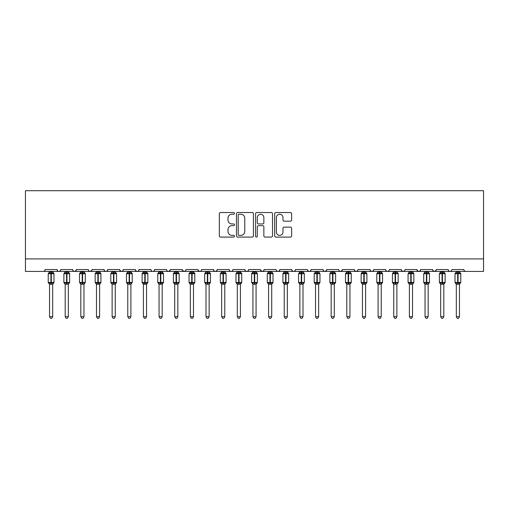 <?xml version="1.0" encoding="UTF-8"?>
<svg xmlns="http://www.w3.org/2000/svg" width="509" height="509" viewBox="0 0 509 509"><rect width="100%" height="100%" fill="white"/><g stroke="black" fill="none" stroke-linecap="round" stroke-linejoin="round"><path stroke-width="0.76" d="M234.477 213.379A0.859 0.859 0 0 0 233.612 212.52L220.562 212.52A1.228 1.228 0 0 0 219.334 213.748L219.334 235.864A1.228 1.228 0 0 0 220.562 237.092L233.612 237.092A0.859 0.859 0 0 0 234.477 236.233A0.859 0.859 0 0 0 233.612 235.368L231.926 235.368A3.932 3.932 0 0 1 227.994 231.442L227.994 229.597A3.932 3.932 0 0 1 231.926 225.665L233.612 225.665A0.859 0.859 0 0 0 234.477 224.806A0.859 0.859 0 0 0 233.612 223.947L231.926 223.947A3.932 3.932 0 0 1 227.994 220.015L227.994 218.17A3.932 3.932 0 0 1 231.926 214.238L233.612 214.238A0.859 0.859 0 0 0 234.477 213.379M290.404 221.18A1.228 1.228 0 0 0 291.632 219.952L291.632 213.748A1.228 1.228 0 0 0 290.404 212.52L275.91 212.52A1.228 1.228 0 0 0 274.682 213.748L274.682 235.864A1.228 1.228 0 0 0 275.91 237.092L290.404 237.092A1.228 1.228 0 0 0 291.632 235.864L291.632 228.369A1.228 1.228 0 0 0 290.404 227.141L284.2 227.141A1.228 1.228 0 0 0 282.972 228.369L282.972 232.085A3.289 3.289 0 0 1 279.683 235.368A3.289 3.289 0 0 1 276.4 232.085L276.4 217.528A3.289 3.289 0 0 1 279.683 214.238A3.289 3.289 0 0 1 282.972 217.528L282.972 219.952A1.228 1.228 0 0 0 284.2 221.18L290.404 221.18M25.45 258.909L483.55 258.909L483.55 190.697L25.45 190.697L25.45 271.431L43.284 271.431C44.283 271.462 44.907 270.839 45.161 269.554L57.053 269.554L57.74 271.004M253.425 213.748A1.228 1.228 0 0 0 252.197 212.52L237.697 212.52A1.228 1.228 0 0 0 236.469 213.748L236.469 235.864A1.228 1.228 0 0 0 237.697 237.092L252.197 237.092A1.228 1.228 0 0 0 253.425 235.864L253.425 213.748M256.803 212.52L271.303 212.52A1.228 1.228 0 0 1 272.531 213.748L272.531 235.864A1.228 1.228 0 0 1 271.303 237.092L265.094 237.092A1.228 1.228 0 0 1 263.866 235.864L263.866 226.893A1.228 1.228 0 0 0 262.638 225.665L258.521 225.665A1.228 1.228 0 0 0 257.293 226.893L257.293 236.233A0.859 0.859 0 0 1 256.434 237.092A0.859 0.859 0 0 1 255.575 236.233L255.575 213.748A1.228 1.228 0 0 1 256.803 212.52M43.284 271.431C44.283 271.462 44.907 270.839 45.161 269.554A1.877 1.877 0 0 1 43.284 271.431L58.929 271.431C57.937 271.462 57.307 270.839 57.053 269.554A1.877 1.877 0 0 0 58.929 271.431A1.877 1.877 0 0 0 60.806 269.554L72.698 269.554A1.877 1.877 0 0 0 74.575 271.431A1.877 1.877 0 0 0 76.452 269.554L88.343 269.554A1.877 1.877 0 0 0 90.22 271.431A1.877 1.877 0 0 0 92.097 269.554L103.989 269.554A1.877 1.877 0 0 0 105.866 271.431A1.877 1.877 0 0 0 107.743 269.554L119.634 269.554A1.877 1.877 0 0 0 121.511 271.431A1.877 1.877 0 0 0 123.388 269.554L135.279 269.554A1.877 1.877 0 0 0 137.156 271.431A1.877 1.877 0 0 0 139.033 269.554L150.925 269.554A1.877 1.877 0 0 0 152.802 271.431A1.877 1.877 0 0 0 154.679 269.554L166.57 269.554A1.877 1.877 0 0 0 168.447 271.431A1.877 1.877 0 0 0 170.324 269.554L182.216 269.554A1.877 1.877 0 0 0 184.093 271.431A1.877 1.877 0 0 0 185.976 269.554L197.861 269.554A1.877 1.877 0 0 0 199.738 271.431A1.877 1.877 0 0 0 201.621 269.554L213.506 269.554A1.877 1.877 0 0 0 215.383 271.431A1.877 1.877 0 0 0 217.267 269.554L229.152 269.554A1.877 1.877 0 0 0 231.029 271.431A1.877 1.877 0 0 0 232.912 269.554L244.797 269.554A1.877 1.877 0 0 0 246.674 271.431A1.877 1.877 0 0 0 248.557 269.554L260.443 269.554A1.877 1.877 0 0 0 262.326 271.431A1.877 1.877 0 0 0 264.203 269.554L276.088 269.554A1.877 1.877 0 0 0 277.971 271.431A1.877 1.877 0 0 0 279.848 269.554L291.733 269.554A1.877 1.877 0 0 0 293.617 271.431A1.877 1.877 0 0 0 295.494 269.554L307.379 269.554A1.877 1.877 0 0 0 309.262 271.431A1.877 1.877 0 0 0 311.139 269.554L323.024 269.554A1.877 1.877 0 0 0 324.907 271.431A1.877 1.877 0 0 0 326.784 269.554L338.676 269.554A1.877 1.877 0 0 0 340.553 271.431A1.877 1.877 0 0 0 342.43 269.554L354.321 269.554A1.877 1.877 0 0 0 356.198 271.431A1.877 1.877 0 0 0 358.075 269.554L369.967 269.554A1.877 1.877 0 0 0 371.844 271.431A1.877 1.877 0 0 0 373.721 269.554L385.612 269.554A1.877 1.877 0 0 0 387.489 271.431A1.877 1.877 0 0 0 389.366 269.554L401.257 269.554A1.877 1.877 0 0 0 403.134 271.431A1.877 1.877 0 0 0 405.011 269.554L416.903 269.554A1.877 1.877 0 0 0 418.78 271.431A1.877 1.877 0 0 0 420.657 269.554L432.548 269.554A1.877 1.877 0 0 0 434.425 271.431A1.877 1.877 0 0 0 436.302 269.554L448.194 269.554A1.877 1.877 0 0 0 450.071 271.431A1.877 1.877 0 0 0 451.947 269.554L463.839 269.554A1.877 1.877 0 0 0 465.716 271.431L464.507 270.985M436.302 269.554L435.615 271.004M432.548 269.554L433.229 271.004M420.657 269.554L419.97 271.004M416.903 269.554L417.584 271.004M401.257 269.554L401.938 271.004M60.126 271.004L60.806 269.554C60.552 270.839 59.928 271.462 58.929 271.431L387.489 271.431C386.49 271.462 385.867 270.839 385.612 269.554L386.293 271.004M373.721 269.554L373.371 270.642M373.052 270.985L371.844 271.431C370.845 271.462 370.221 270.839 369.967 269.554L370.647 271.004M358.075 269.554L357.388 271.004M354.321 269.554L355.002 271.004M342.43 269.554L341.743 271.004M342.226 270.4L340.553 271.431C339.554 271.462 338.93 270.839 338.676 269.554L339.019 270.642M326.784 269.554L326.097 271.004M326.581 270.4L324.907 271.431C323.909 271.462 323.285 270.839 323.024 269.554L323.711 271.004M308.053 270.985L309.262 271.431C310.255 271.462 310.878 270.839 311.139 269.554L310.452 271.004M307.379 269.554L308.066 271.004M295.494 269.554C295.233 270.839 294.609 271.462 293.617 271.431C292.618 271.462 291.994 270.839 291.733 269.554L292.421 271.004M276.762 270.985L277.971 271.431C278.964 271.462 279.587 270.839 279.848 269.554L279.161 271.004M264.203 269.554L263.516 271.004M260.443 269.554L261.13 271.004M244.797 269.554L245.484 271.004M232.912 269.554C232.651 270.839 232.028 271.462 231.029 271.431C230.036 271.462 229.413 270.839 229.152 269.554L229.839 271.004M217.267 269.554L216.579 271.004M216.592 270.985L215.383 271.431C214.391 271.462 213.767 270.839 213.506 269.554L214.194 271.004M197.861 269.554L198.548 271.004M182.216 269.554L182.903 271.004M170.324 269.554L169.643 271.004M150.925 269.554C151.186 270.839 151.809 271.462 152.802 271.431C153.801 271.462 154.424 270.839 154.679 269.554L153.998 271.004M135.948 270.985L137.156 271.431C138.155 271.462 138.779 270.839 139.033 269.554L138.353 271.004M135.279 269.554L135.967 271.004M119.838 270.4L121.511 271.431C122.51 271.462 123.133 270.839 123.388 269.554L122.707 271.004M119.634 269.554L120.321 271.004M104.676 271.004L103.989 269.554C104.243 270.839 104.873 271.462 105.866 271.431C106.865 271.462 107.488 270.839 107.743 269.554L107.062 271.004M92.097 269.554L91.416 271.004M76.452 269.554L75.771 271.004M483.55 258.909L483.55 271.431L450.071 271.431L451.279 270.985M72.698 269.554C72.952 270.839 73.582 271.462 74.575 271.431L76.248 270.4M88.343 269.554C88.598 270.839 89.228 271.462 90.22 271.431L91.894 270.4M166.57 269.554C166.831 270.839 167.455 271.462 168.447 271.431L170.127 270.4M182.419 270.4L184.093 271.431L185.301 270.985M198.065 270.4L199.738 271.431C200.737 271.462 201.36 270.839 201.621 269.554M245.472 270.985L246.674 271.431C247.673 271.462 248.297 270.839 248.557 269.554M260.646 270.4L262.326 271.431L263.528 270.985M354.989 270.985L356.198 271.431L357.407 270.985M404.343 270.985L403.134 271.431L387.489 271.431L388.698 270.985M419.989 270.985L418.78 271.431L403.134 271.431L401.925 270.985M436.098 270.4L434.425 271.431L418.78 271.431L417.106 270.4M448.194 269.554C448.448 270.839 449.072 271.462 450.071 271.431L434.425 271.431L433.216 270.985M239.052 214.238A0.859 0.859 0 0 0 238.193 215.097L238.193 234.509A0.859 0.859 0 0 0 239.052 235.368L240.833 235.368A3.932 3.932 0 0 0 244.765 231.442L244.765 218.17A3.932 3.932 0 0 0 240.833 214.238L239.052 214.238M263.866 217.585A3.289 3.289 0 0 0 260.583 214.302A3.289 3.289 0 0 0 257.293 217.585L257.293 222.719A1.228 1.228 0 0 0 258.521 223.947L262.638 223.947A1.228 1.228 0 0 0 263.866 222.719L263.866 217.585M49.545 316.674L52.675 316.674L51.733 318.303L50.486 318.303L49.545 316.674L49.545 284.149A1.374 1.311 180 0 0 48.819 282.998L49.093 282.597L50.919 283.036L51.294 282.476L51.294 273.148L53.127 273.587L53.579 273.123A0.624 0.624 0 0 1 53.986 273.715L48.228 273.715L48.228 282.476L50.919 282.476L50.919 273.148L49.093 273.587L48.819 273.187A1.374 1.311 -0 0 0 49.545 272.035L52.675 272.099L52.675 271.431M52.675 316.674L52.675 284.092L50.919 284.276L50.919 283.036L51.294 282.476L53.986 282.476A0.624 0.624 0 0 1 53.579 283.061L52.675 284.353M50.919 284.276L49.545 284.156M49.545 271.431L49.545 272.041M51.294 284.276L51.294 283.036L53.127 282.597L53.579 283.061M49.545 272.099L49.093 273.587L49.545 272.099M53.127 273.587L52.675 272.099M52.675 284.092L53.127 282.597M49.545 284.092L49.093 282.597M65.19 316.674L68.321 316.674L67.379 318.303L66.132 318.303L65.19 316.674L65.19 284.149A1.374 1.311 180 0 0 64.465 282.998L64.738 282.597L66.564 283.036L66.94 282.476L66.94 273.148L68.772 273.587L69.224 273.123A0.624 0.624 0 0 1 69.631 273.715L63.873 273.715L63.873 282.476L66.564 282.476L66.564 273.148L64.738 273.587L64.465 273.187A1.374 1.311 -0 0 0 65.19 272.035L68.321 272.099L68.321 271.431M68.321 316.674L68.321 284.092L66.564 284.276L66.564 283.036L66.94 282.476L69.631 282.476A0.624 0.624 0 0 1 69.224 283.061L68.321 284.353M66.564 284.276L65.19 284.156M65.19 271.431L65.19 272.041M66.94 284.276L66.94 283.036L68.772 282.597L69.224 283.061M65.19 272.099L64.738 273.587L65.19 272.099M68.772 273.587L68.321 272.099M68.321 284.092L68.772 282.597M65.19 284.092L64.738 282.597M80.836 316.674L83.966 316.674L83.024 318.303L81.777 318.303L80.836 316.674L80.836 284.149A1.374 1.311 180 0 0 80.11 282.998L80.384 282.597L82.21 283.036L82.585 282.476L82.585 273.148L84.418 273.587L84.869 273.123A0.624 0.624 0 0 1 85.277 273.715L79.519 273.715L79.519 282.476L82.21 282.476L82.21 273.148L80.384 273.587L80.11 273.187A1.374 1.311 -0 0 0 80.836 272.035L83.966 272.099L83.966 271.431M83.966 316.674L83.966 284.092L82.21 284.276L82.21 283.036L82.585 282.476L85.277 282.476A0.624 0.624 0 0 1 84.869 283.061L83.966 284.353M82.21 284.276L80.836 284.156M80.836 271.431L80.836 272.041M82.585 284.276L82.585 283.036L84.418 282.597L84.869 283.061M80.836 272.099L80.384 273.587L80.836 272.099M84.418 273.587L83.966 272.099M83.966 284.092L84.418 282.597M80.836 284.092L80.384 282.597M96.481 316.674L99.611 316.674L98.67 318.303L97.423 318.303L96.481 316.674L96.481 284.149A1.374 1.311 180 0 0 95.756 282.998L96.029 282.597L97.855 283.036L98.231 282.476L98.231 273.148L100.063 273.587L100.515 273.123A0.624 0.624 0 0 1 100.922 273.715L95.164 273.715L95.164 282.476L97.855 282.476L97.855 273.148L96.029 273.587L95.756 273.187A1.374 1.311 -0 0 0 96.481 272.035L99.611 272.099L99.611 271.431M99.611 316.674L99.611 284.092L97.855 284.276L97.855 283.036L98.231 282.476L100.922 282.476A0.624 0.624 0 0 1 100.515 283.061L99.611 284.353M97.855 284.276L96.481 284.156M96.481 271.431L96.481 272.041M98.231 284.276L98.231 283.036L100.063 282.597L100.515 283.061M96.481 272.099L96.029 273.587L96.481 272.099M100.063 273.587L99.611 272.099M99.611 284.092L100.063 282.597M96.481 284.092L96.029 282.597M112.126 316.674L115.257 316.674L114.315 318.303L113.068 318.303L112.126 316.674L112.126 284.149A1.374 1.311 180 0 0 111.401 282.998L111.675 282.597L113.501 283.036L113.876 282.476L113.876 273.148L115.708 273.587L116.16 273.123A0.624 0.624 0 0 1 116.567 273.715L110.809 273.715L110.809 282.476L113.501 282.476L113.501 273.148L111.675 273.587L111.401 273.187A1.374 1.311 -0 0 0 112.126 272.035L115.257 272.099L115.257 271.431M115.257 316.674L115.257 284.092L113.501 284.276L113.501 283.036L113.876 282.476L116.567 282.476A0.624 0.624 0 0 1 116.16 283.061L115.257 284.353M113.501 284.276L112.126 284.156M112.126 271.431L112.126 272.041M113.876 284.276L113.876 283.036L115.708 282.597L116.16 283.061M112.126 272.099L111.675 273.587L112.126 272.099M115.708 273.587L115.257 272.099M115.257 284.092L115.708 282.597M112.126 284.092L111.675 282.597M127.772 316.674L130.902 316.674L129.96 318.303L128.713 318.303L127.772 316.674L127.772 284.149A1.374 1.311 180 0 0 127.046 282.998L127.32 282.597L129.146 283.036L129.521 282.476L129.521 273.148L131.354 273.587L131.806 273.123A0.624 0.624 0 0 1 132.213 273.715L126.455 273.715L126.455 282.476L129.146 282.476L129.146 273.148L127.32 273.587L127.046 273.187A1.374 1.311 -0 0 0 127.772 272.035L130.902 272.099L130.902 271.431M130.902 316.674L130.902 284.092L129.146 284.276L129.146 283.036L129.521 282.476L132.213 282.476A0.624 0.624 0 0 1 131.806 283.061L130.902 284.353M129.146 284.276L127.772 284.156M127.772 271.431L127.772 272.041M129.521 284.276L129.521 283.036L131.354 282.597L131.806 283.061M127.772 272.099L127.32 273.587L127.772 272.099M131.354 273.587L130.902 272.099M130.902 284.092L131.354 282.597M127.772 284.092L127.32 282.597M143.417 316.674L146.547 316.674L145.606 318.303L144.359 318.303L143.417 316.674L143.417 284.149A1.374 1.311 180 0 0 142.692 282.998L142.965 282.597L144.791 283.036L145.167 282.476L145.167 273.148L146.999 273.587L147.451 273.123A0.624 0.624 0 0 1 147.858 273.715L142.1 273.715L142.1 282.476L144.791 282.476L144.791 273.148L142.965 273.587L142.692 273.187A1.374 1.311 -0 0 0 143.417 272.035L146.547 272.099L146.547 271.431M146.547 316.674L146.547 284.092L144.791 284.276L144.791 283.036L145.167 282.476L147.858 282.476A0.624 0.624 0 0 1 147.451 283.061L146.547 284.353M144.791 284.276L143.417 284.156M143.417 271.431L143.417 272.041M145.167 284.276L145.167 283.036L146.999 282.597L147.451 283.061M143.417 272.099L142.965 273.587L143.417 272.099M146.999 273.587L146.547 272.099M146.547 284.092L146.999 282.597M143.417 284.092L142.965 282.597M159.062 316.674L162.193 316.674L161.251 318.303L160.004 318.303L159.062 316.674L159.062 284.149A1.374 1.311 180 0 0 158.337 282.998L158.611 282.597L160.437 283.036L160.812 282.476L160.812 273.148L162.645 273.587L163.096 273.123A0.624 0.624 0 0 1 163.504 273.715L157.745 273.715L157.745 282.476L160.437 282.476L160.437 273.148L158.611 273.587L158.337 273.187A1.374 1.311 -0 0 0 159.062 272.035L162.193 272.099L162.193 271.431M162.193 316.674L162.193 284.092L160.437 284.276L160.437 283.036L160.812 282.476L163.504 282.476A0.624 0.624 0 0 1 163.096 283.061L162.193 284.353M160.437 284.276L159.062 284.156M159.062 271.431L159.062 272.041M160.812 284.276L160.812 283.036L162.645 282.597L163.096 283.061M159.062 272.099L158.611 273.587L159.062 272.099M162.645 273.587L162.193 272.099M162.193 284.092L162.645 282.597M159.062 284.092L158.611 282.597M174.708 316.674L177.838 316.674L176.897 318.303L175.65 318.303L174.708 316.674L174.708 284.149A1.374 1.311 180 0 0 173.983 282.998L174.256 282.597L176.082 283.036L176.458 282.476L176.458 273.148L178.29 273.587L178.742 273.123A0.624 0.624 0 0 1 179.149 273.715L173.391 273.715L173.391 282.476L176.082 282.476L176.082 273.148L174.256 273.587L173.983 273.187A1.374 1.311 -0 0 0 174.708 272.035L177.838 272.099L177.838 271.431M177.838 316.674L177.838 284.092L176.082 284.276L176.082 283.036L176.458 282.476L179.149 282.476A0.624 0.624 0 0 1 178.742 283.061L177.838 284.353M176.082 284.276L174.708 284.156M174.708 271.431L174.708 272.041M176.458 284.276L176.458 283.036L178.29 282.597L178.742 283.061M174.708 272.099L174.256 273.587L174.708 272.099M178.29 273.587L177.838 272.099M177.838 284.092L178.29 282.597M174.708 284.092L174.256 282.597M190.353 316.674L193.484 316.674L192.542 318.303L191.295 318.303L190.353 316.674L190.353 284.149A1.374 1.311 180 0 0 189.628 282.998L189.902 282.597L191.728 283.036L192.103 282.476L192.103 273.148L193.935 273.587L194.387 273.123A0.624 0.624 0 0 1 194.794 273.715L189.036 273.715L189.036 282.476L191.728 282.476L191.728 273.148L189.902 273.587L189.628 273.187A1.374 1.311 -0 0 0 190.353 272.035L193.484 272.099L193.484 271.431M193.484 316.674L193.484 284.092L191.728 284.276L191.728 283.036L192.103 282.476L194.794 282.476A0.624 0.624 0 0 1 194.387 283.061L193.484 284.353M191.728 284.276L190.353 284.156M190.353 271.431L190.353 272.041M192.103 284.276L192.103 283.036L193.935 282.597L194.387 283.061M190.353 272.099L189.902 273.587L190.353 272.099M193.935 273.587L193.484 272.099M193.484 284.092L193.935 282.597M190.353 284.092L189.902 282.597M205.999 316.674L209.129 316.674L208.187 318.303L206.94 318.303L205.999 316.674L205.999 284.149A1.374 1.311 180 0 0 205.273 282.998L205.547 282.597L207.373 283.036L207.748 282.476L207.748 273.148L209.581 273.587L210.032 273.123A0.624 0.624 0 0 1 210.44 273.715L204.682 273.715L204.682 282.476L207.373 282.476L207.373 273.148L205.547 273.587L205.273 273.187A1.374 1.311 -0 0 0 205.999 272.035L209.129 272.099L209.129 271.431M209.129 316.674L209.129 284.092L207.373 284.276L207.373 283.036L207.748 282.476L210.44 282.476A0.624 0.624 0 0 1 210.032 283.061L209.129 284.353M207.373 284.276L205.999 284.156M205.999 271.431L205.999 272.041M207.748 284.276L207.748 283.036L209.581 282.597L210.032 283.061M205.999 272.099L205.547 273.587L205.999 272.099M209.581 273.587L209.129 272.099M209.129 284.092L209.581 282.597M205.999 284.092L205.547 282.597M221.644 316.674L224.774 316.674L223.833 318.303L222.586 318.303L221.644 316.674L221.644 284.149A1.374 1.311 180 0 0 220.919 282.998L221.192 282.597L223.018 283.036L223.394 282.476L223.394 273.148L225.226 273.587L225.678 273.123A0.624 0.624 0 0 1 226.085 273.715L220.333 273.715L220.333 282.476L223.018 282.476L223.018 273.148L221.192 273.587L220.919 273.187A1.374 1.311 -0 0 0 221.644 272.035L224.774 272.099L224.774 271.431M224.774 316.674L224.774 284.092L223.018 284.276L223.018 283.036L223.394 282.476L226.085 282.476A0.624 0.624 0 0 1 225.678 283.061L224.774 284.353M223.018 284.276L221.644 284.156M221.644 271.431L221.644 272.041M223.394 284.276L223.394 283.036L225.226 282.597L225.678 283.061M221.644 272.099L221.192 273.587L221.644 272.099M225.226 273.587L224.774 272.099M224.774 284.092L225.226 282.597M221.644 284.092L221.192 282.597M237.289 316.674L240.42 316.674L239.478 318.303L238.231 318.303L237.289 316.674L237.289 284.149A1.374 1.311 180 0 0 236.564 282.998L236.838 282.597L238.664 283.036L239.039 282.476L239.039 273.148L240.872 273.587L241.323 273.123A0.624 0.624 0 0 1 241.73 273.715L235.979 273.715L235.979 282.476L238.664 282.476L238.664 273.148L236.838 273.587L236.564 273.187A1.374 1.311 -0 0 0 237.289 272.035L240.42 272.099L240.42 271.431M240.42 316.674L240.42 284.092L238.664 284.276L238.664 283.036L239.039 282.476L241.73 282.476A0.624 0.624 0 0 1 241.323 283.061L240.42 284.353M238.664 284.276L237.289 284.156M237.289 271.431L237.289 272.041M239.039 284.276L239.039 283.036L240.872 282.597L241.323 283.061M237.289 272.099L236.838 273.587L237.289 272.099M240.872 273.587L240.42 272.099M240.42 284.092L240.872 282.597M237.289 284.092L236.838 282.597M252.935 316.674L256.065 316.674L255.124 318.303L253.876 318.303L252.935 316.674L252.935 284.149A1.374 1.311 180 0 0 252.209 282.998L252.483 282.597L254.309 283.036L254.691 282.476L254.691 273.148L256.517 273.587L256.969 273.123A0.624 0.624 0 0 1 257.376 273.715L251.624 273.715L251.624 282.476L254.309 282.476L254.309 273.148L252.483 273.587L252.209 273.187A1.374 1.311 -0 0 0 252.935 272.035L256.065 272.099L256.065 271.431M256.065 316.674L256.065 284.092L254.309 284.276L254.309 283.036L254.691 282.476L257.376 282.476A0.624 0.624 0 0 1 256.969 283.061L256.065 284.353M254.309 284.276L252.935 284.156M252.935 271.431L252.935 272.041M254.691 284.276L254.691 283.036L256.517 282.597L256.969 283.061M252.935 272.099L252.483 273.587L252.935 272.099M256.517 273.587L256.065 272.099M256.065 284.092L256.517 282.597M252.935 284.092L252.483 282.597M268.58 316.674L271.711 316.674L270.769 318.303L269.522 318.303L268.58 316.674L268.58 284.149A1.374 1.311 180 0 0 267.855 282.998L268.128 282.597L269.961 283.036L270.336 282.476L270.336 273.148L272.162 273.587L272.614 273.123A0.624 0.624 0 0 1 273.021 273.715L267.27 273.715L267.27 282.476L269.961 282.476L269.961 273.148L268.128 273.587L267.855 273.187A1.374 1.311 -0 0 0 268.58 272.035L271.711 272.099L271.711 271.431M271.711 316.674L271.711 284.092L269.961 284.276L269.961 283.036L270.336 282.476L273.021 282.476A0.624 0.624 0 0 1 272.614 283.061L271.711 284.353M269.961 284.276L268.58 284.156M268.58 271.431L268.58 272.041M270.336 284.276L270.336 283.036L272.162 282.597L272.614 283.061M268.58 272.099L268.128 273.587L268.58 272.099M272.162 273.587L271.711 272.099M271.711 284.092L272.162 282.597M268.58 284.092L268.128 282.597M284.226 316.674L287.356 316.674L286.414 318.303L285.167 318.303L284.226 316.674L284.226 284.149A1.374 1.311 180 0 0 283.5 282.998L283.774 282.597L285.606 283.036L285.982 282.476L285.982 273.148L287.808 273.587L288.259 273.123A0.624 0.624 0 0 1 288.667 273.715L282.915 273.715L282.915 282.476L285.606 282.476L285.606 273.148L283.774 273.587L283.5 273.187A1.374 1.311 -0 0 0 284.226 272.035L287.356 272.099L287.356 271.431M287.356 316.674L287.356 284.092L285.606 284.276L285.606 283.036L285.982 282.476L288.667 282.476A0.624 0.624 0 0 1 288.259 283.061L287.356 284.353M285.606 284.276L284.226 284.156M284.226 271.431L284.226 272.041M285.982 284.276L285.982 283.036L287.808 282.597L288.259 283.061M284.226 272.099L283.774 273.587L284.226 272.099M287.808 273.587L287.356 272.099M287.356 284.092L287.808 282.597M284.226 284.092L283.774 282.597M299.871 316.674L303.001 316.674L302.06 318.303L300.813 318.303L299.871 316.674L299.871 284.149A1.374 1.311 180 0 0 299.152 282.998L299.419 282.597L301.252 283.036L301.627 282.476L301.627 273.148L303.453 273.587L303.905 273.123A0.624 0.624 0 0 1 304.318 273.715L298.56 273.715L298.56 282.476L301.252 282.476L301.252 273.148L299.419 273.587L299.152 273.187A1.374 1.311 -0 0 0 299.871 272.035L303.001 272.099L303.001 271.431M303.001 316.674L303.001 284.092L301.252 284.276L301.252 283.036L301.627 282.476L304.318 282.476A0.624 0.624 0 0 1 303.905 283.061L303.001 284.353M301.252 284.276L299.871 284.156M299.871 271.431L299.871 272.041M301.627 284.276L301.627 283.036L303.453 282.597L303.905 283.061M299.871 272.099L299.419 273.587L299.871 272.099M303.453 273.587L303.001 272.099M303.001 284.092L303.453 282.597M299.871 284.092L299.419 282.597M315.516 316.674L318.647 316.674L317.705 318.303L316.458 318.303L315.516 316.674L315.516 284.149A1.374 1.311 180 0 0 314.797 282.998L315.065 282.597L316.897 283.036L317.272 282.476L317.272 273.148L319.098 273.587L319.55 273.123A0.624 0.624 0 0 1 319.964 273.715L314.206 273.715L314.206 282.476L316.897 282.476L316.897 273.148L315.065 273.587L314.797 273.187A1.374 1.311 -0 0 0 315.516 272.035L318.647 272.099L318.647 271.431M318.647 316.674L318.647 284.092L316.897 284.276L316.897 283.036L317.272 282.476L319.964 282.476A0.624 0.624 0 0 1 319.55 283.061L318.647 284.353M316.897 284.276L315.516 284.156M315.516 271.431L315.516 272.041M317.272 284.276L317.272 283.036L319.098 282.597L319.55 283.061M315.516 272.099L315.065 273.587L315.516 272.099M319.098 273.587L318.647 272.099M318.647 284.092L319.098 282.597M315.516 284.092L315.065 282.597M331.162 316.674L334.292 316.674L333.35 318.303L332.103 318.303L331.162 316.674L331.162 284.149A1.374 1.311 180 0 0 330.443 282.998L330.71 282.597L332.542 283.036L332.918 282.476L332.918 273.148L334.744 273.587L335.196 273.123A0.624 0.624 0 0 1 335.609 273.715L329.851 273.715L329.851 282.476L332.542 282.476L332.542 273.148L330.71 273.587L330.443 273.187A1.374 1.311 -0 0 0 331.162 272.035L334.292 272.099L334.292 271.431M334.292 316.674L334.292 284.092L332.542 284.276L332.542 283.036L332.918 282.476L335.609 282.476A0.624 0.624 0 0 1 335.196 283.061L334.292 284.353M332.542 284.276L331.162 284.156M331.162 271.431L331.162 272.041M332.918 284.276L332.918 283.036L334.744 282.597L335.196 283.061M331.162 272.099L330.71 273.587L331.162 272.099M334.744 273.587L334.292 272.099M334.292 284.092L334.744 282.597M331.162 284.092L330.71 282.597M346.807 316.674L349.938 316.674L348.996 318.303L347.749 318.303L346.807 316.674L346.807 284.149A1.374 1.311 180 0 0 346.088 282.998L346.355 282.597L348.188 283.036L348.563 282.476L348.563 273.148L350.389 273.587L350.841 273.123A0.624 0.624 0 0 1 351.255 273.715L345.496 273.715L345.496 282.476L348.188 282.476L348.188 273.148L346.355 273.587L346.088 273.187A1.374 1.311 -0 0 0 346.807 272.035L349.938 272.099L349.938 271.431M349.938 316.674L349.938 284.092L348.188 284.276L348.188 283.036L348.563 282.476L351.255 282.476A0.624 0.624 0 0 1 350.841 283.061L349.938 284.353M348.188 284.276L346.807 284.156M346.807 271.431L346.807 272.041M348.563 284.276L348.563 283.036L350.389 282.597L350.841 283.061M346.807 272.099L346.355 273.587L346.807 272.099M350.389 273.587L349.938 272.099M349.938 284.092L350.389 282.597M346.807 284.092L346.355 282.597M362.453 316.674L365.583 316.674L364.641 318.303L363.394 318.303L362.453 316.674L362.453 284.149A1.374 1.311 180 0 0 361.734 282.998L362.001 282.597L363.833 283.036L364.209 282.476L364.209 273.148L366.035 273.587L366.486 273.123A0.624 0.624 0 0 1 366.9 273.715L361.142 273.715L361.142 282.476L363.833 282.476L363.833 273.148L362.001 273.587L361.734 273.187A1.374 1.311 -0 0 0 362.453 272.035L365.583 272.099L365.583 271.431M365.583 316.674L365.583 284.092L363.833 284.276L363.833 283.036L364.209 282.476L366.9 282.476A0.624 0.624 0 0 1 366.486 283.061L365.583 284.353M363.833 284.276L362.453 284.156M362.453 271.431L362.453 272.041M364.209 284.276L364.209 283.036L366.035 282.597L366.486 283.061M362.453 272.099L362.001 273.587L362.453 272.099M366.035 273.587L365.583 272.099M365.583 284.092L366.035 282.597M362.453 284.092L362.001 282.597M378.098 316.674L381.228 316.674L380.287 318.303L379.04 318.303L378.098 316.674L378.098 284.149A1.374 1.311 180 0 0 377.379 282.998L377.646 282.597L379.479 283.036L379.854 282.476L379.854 273.148L381.68 273.587L382.132 273.123A0.624 0.624 0 0 1 382.545 273.715L376.787 273.715L376.787 282.476L379.479 282.476L379.479 273.148L377.646 273.587L377.379 273.187A1.374 1.311 -0 0 0 378.098 272.035L381.228 272.099L381.228 271.431M381.228 316.674L381.228 284.092L379.479 284.276L379.479 283.036L379.854 282.476L382.545 282.476A0.624 0.624 0 0 1 382.132 283.061L381.228 284.353M379.479 284.276L378.098 284.156M378.098 271.431L378.098 272.041M379.854 284.276L379.854 283.036L381.68 282.597L382.132 283.061M378.098 272.099L377.646 273.587L378.098 272.099M381.68 273.587L381.228 272.099M381.228 284.092L381.68 282.597M378.098 284.092L377.646 282.597M393.743 316.674L396.874 316.674L395.932 318.303L394.685 318.303L393.743 316.674L393.743 284.149A1.374 1.311 180 0 0 393.024 282.998L393.292 282.597L395.124 283.036L395.499 282.476L395.499 273.148L397.325 273.587L397.777 273.123A0.624 0.624 0 0 1 398.191 273.715L392.433 273.715L392.433 282.476L395.124 282.476L395.124 273.148L393.292 273.587L393.024 273.187A1.374 1.311 -0 0 0 393.743 272.035L396.874 272.099L396.874 271.431M396.874 316.674L396.874 284.092L395.124 284.276L395.124 283.036L395.499 282.476L398.191 282.476A0.624 0.624 0 0 1 397.777 283.061L396.874 284.353M395.124 284.276L393.743 284.156M393.743 271.431L393.743 272.041M395.499 284.276L395.499 283.036L397.325 282.597L397.777 283.061M393.743 272.099L393.292 273.587L393.743 272.099M397.325 273.587L396.874 272.099M396.874 284.092L397.325 282.597M393.743 284.092L393.292 282.597M409.389 316.674L412.519 316.674L411.577 318.303L410.33 318.303L409.389 316.674L409.389 284.149A1.374 1.311 180 0 0 408.67 282.998L408.937 282.597L410.769 283.036L411.145 282.476L411.145 273.148L412.971 273.587L413.423 273.123A0.624 0.624 0 0 1 413.836 273.715L408.078 273.715L408.078 282.476L410.769 282.476L410.769 273.148L408.937 273.587L408.67 273.187A1.374 1.311 -0 0 0 409.389 272.035L412.519 272.099L412.519 271.431M412.519 316.674L412.519 284.092L410.769 284.276L410.769 283.036L411.145 282.476L413.836 282.476A0.624 0.624 0 0 1 413.423 283.061L412.519 284.353M410.769 284.276L409.389 284.156M409.389 271.431L409.389 272.041M411.145 284.276L411.145 283.036L412.971 282.597L413.423 283.061M409.389 272.099L408.937 273.587L409.389 272.099M412.971 273.587L412.519 272.099M412.519 284.092L412.971 282.597M409.389 284.092L408.937 282.597M425.034 316.674L428.164 316.674L427.223 318.303L425.976 318.303L425.034 316.674L425.034 284.149A1.374 1.311 180 0 0 424.315 282.998L424.582 282.597L426.415 283.036L426.79 282.476L426.79 273.148L428.616 273.587L429.068 273.123A0.624 0.624 0 0 1 429.481 273.715L423.723 273.715L423.723 282.476L426.415 282.476L426.415 273.148L424.582 273.587L424.315 273.187A1.374 1.311 -0 0 0 425.034 272.035L428.164 272.099L428.164 271.431M428.164 316.674L428.164 284.092L426.415 284.276L426.415 283.036L426.79 282.476L429.481 282.476A0.624 0.624 0 0 1 429.068 283.061L428.164 284.353M426.415 284.276L425.034 284.156M425.034 271.431L425.034 272.041M426.79 284.276L426.79 283.036L428.616 282.597L429.068 283.061M425.034 272.099L424.582 273.587L425.034 272.099M428.616 273.587L428.164 272.099M428.164 284.092L428.616 282.597M425.034 284.092L424.582 282.597M440.679 316.674L443.81 316.674L442.868 318.303L441.621 318.303L440.679 316.674L440.679 284.149A1.374 1.311 180 0 0 439.961 282.998L440.228 282.597L442.06 283.036L442.436 282.476L442.436 273.148L444.262 273.587L444.713 273.123A0.624 0.624 0 0 1 445.127 273.715L439.369 273.715L439.369 282.476L442.06 282.476L442.06 273.148L440.228 273.587L439.961 273.187A1.374 1.311 -0 0 0 440.679 272.035L443.81 272.099L443.81 271.431M443.81 316.674L443.81 284.092L442.06 284.276L442.06 283.036L442.436 282.476L445.127 282.476A0.624 0.624 0 0 1 444.713 283.061L443.81 284.353M442.06 284.276L440.679 284.156M440.679 271.431L440.679 272.041M442.436 284.276L442.436 283.036L444.262 282.597L444.713 283.061M440.679 272.099L440.228 273.587L440.679 272.099M444.262 273.587L443.81 272.099M443.81 284.092L444.262 282.597M440.679 284.092L440.228 282.597M456.325 316.674L459.455 316.674L458.514 318.303L457.267 318.303L456.325 316.674L456.325 284.149A1.374 1.311 180 0 0 455.606 282.998L455.873 282.597L457.706 283.036L458.081 282.476L458.081 273.148L459.907 273.587L460.359 273.123A0.624 0.624 0 0 1 460.772 273.715L455.014 273.715L455.014 282.476L457.706 282.476L457.706 273.148L455.873 273.587L455.606 273.187A1.374 1.311 -0 0 0 456.325 272.035L459.455 272.099L459.455 271.431M459.455 316.674L459.455 284.092L457.706 284.276L457.706 283.036L458.081 282.476L460.772 282.476A0.624 0.624 0 0 1 460.359 283.061L459.455 284.353M457.706 284.276L456.325 284.156M456.325 271.431L456.325 272.041M458.081 284.276L458.081 283.036L459.907 282.597L460.359 283.061M456.325 272.099L455.873 273.587L456.325 272.099M459.907 273.587L459.455 272.099M459.455 284.092L459.907 282.597M456.325 284.092L455.873 282.597M51.294 271.914L51.294 273.148L50.919 273.148L50.919 271.914M53.394 273.187A1.374 1.311 -0 0 1 52.675 272.035M52.675 284.156A1.374 1.311 180 0 1 53.394 282.998M66.94 271.914L66.94 273.148L66.564 273.148L66.564 271.914M69.039 273.187A1.374 1.311 -0 0 1 68.321 272.035M68.321 284.156A1.374 1.311 180 0 1 69.039 282.998M82.585 271.914L82.585 273.148L82.21 273.148L82.21 271.914M84.685 273.187A1.374 1.311 -0 0 1 83.966 272.035M83.966 284.156A1.374 1.311 180 0 1 84.685 282.998M98.231 271.914L98.231 273.148L97.855 273.148L97.855 271.914M100.33 273.187A1.374 1.311 -0 0 1 99.611 272.035M99.611 284.156A1.374 1.311 180 0 1 100.33 282.998M113.876 271.914L113.876 273.148L113.501 273.148L113.501 271.914M115.976 273.187A1.374 1.311 -0 0 1 115.257 272.035M115.257 284.156A1.374 1.311 180 0 1 115.976 282.998M129.521 271.914L129.521 273.148L129.146 273.148L129.146 271.914M131.621 273.187A1.374 1.311 -0 0 1 130.902 272.035M130.902 284.156A1.374 1.311 180 0 1 131.621 282.998M145.167 271.914L145.167 273.148L144.791 273.148L144.791 271.914M147.266 273.187A1.374 1.311 -0 0 1 146.547 272.035M146.547 284.156A1.374 1.311 180 0 1 147.266 282.998M160.812 271.914L160.812 273.148L160.437 273.148L160.437 271.914M162.912 273.187A1.374 1.311 -0 0 1 162.193 272.035M162.193 284.156A1.374 1.311 180 0 1 162.912 282.998M176.458 271.914L176.458 273.148L176.082 273.148L176.082 271.914M178.557 273.187A1.374 1.311 -0 0 1 177.838 272.035M177.838 284.156A1.374 1.311 180 0 1 178.557 282.998M192.103 271.914L192.103 273.148L191.728 273.148L191.728 271.914M194.203 273.187A1.374 1.311 -0 0 1 193.484 272.035M193.484 284.156A1.374 1.311 180 0 1 194.203 282.998M207.748 271.914L207.748 273.148L207.373 273.148L207.373 271.914M209.848 273.187A1.374 1.311 -0 0 1 209.129 272.035M209.129 284.156A1.374 1.311 180 0 1 209.848 282.998M223.394 271.914L223.394 273.148L223.018 273.148L223.018 271.914M225.5 273.187A1.374 1.311 -0 0 1 224.774 272.035M224.774 284.156A1.374 1.311 180 0 1 225.5 282.998M239.039 271.914L239.039 273.148L238.664 273.148L238.664 271.914M241.145 273.187A1.374 1.311 -0 0 1 240.42 272.035M240.42 284.156A1.374 1.311 180 0 1 241.145 282.998M254.691 271.914L254.691 273.148L254.309 273.148L254.309 271.914M256.791 273.187A1.374 1.311 -0 0 1 256.065 272.035M256.065 284.156A1.374 1.311 180 0 1 256.791 282.998M270.336 271.914L270.336 273.148L269.961 273.148L269.961 271.914M272.436 273.187A1.374 1.311 -0 0 1 271.711 272.035M271.711 284.156A1.374 1.311 180 0 1 272.436 282.998M285.982 271.914L285.982 273.148L285.606 273.148L285.606 271.914M288.081 273.187A1.374 1.311 -0 0 1 287.356 272.035M287.356 284.156A1.374 1.311 180 0 1 288.081 282.998M301.627 271.914L301.627 273.148L301.252 273.148L301.252 271.914M303.727 273.187A1.374 1.311 -0 0 1 303.001 272.035M303.001 284.156A1.374 1.311 180 0 1 303.727 282.998M317.272 271.914L317.272 273.148L316.897 273.148L316.897 271.914M319.372 273.187A1.374 1.311 -0 0 1 318.647 272.035M318.647 284.156A1.374 1.311 180 0 1 319.372 282.998M332.918 271.914L332.918 273.148L332.542 273.148L332.542 271.914M335.017 273.187A1.374 1.311 -0 0 1 334.292 272.035M334.292 284.156A1.374 1.311 180 0 1 335.017 282.998M348.563 271.914L348.563 273.148L348.188 273.148L348.188 271.914M350.663 273.187A1.374 1.311 -0 0 1 349.938 272.035M349.938 284.156A1.374 1.311 180 0 1 350.663 282.998M364.209 271.914L364.209 273.148L363.833 273.148L363.833 271.914M366.308 273.187A1.374 1.311 -0 0 1 365.583 272.035M365.583 284.156A1.374 1.311 180 0 1 366.308 282.998M379.854 271.914L379.854 273.148L379.479 273.148L379.479 271.914M381.954 273.187A1.374 1.311 -0 0 1 381.228 272.035M381.228 284.156A1.374 1.311 180 0 1 381.954 282.998M395.499 271.914L395.499 273.148L395.124 273.148L395.124 271.914M397.599 273.187A1.374 1.311 -0 0 1 396.874 272.035M396.874 284.156A1.374 1.311 180 0 1 397.599 282.998M411.145 271.914L411.145 273.148L410.769 273.148L410.769 271.914M413.244 273.187A1.374 1.311 -0 0 1 412.519 272.035M412.519 284.156A1.374 1.311 180 0 1 413.244 282.998M426.79 271.914L426.79 273.148L426.415 273.148L426.415 271.914M428.89 273.187A1.374 1.311 -0 0 1 428.164 272.035M428.164 284.156A1.374 1.311 180 0 1 428.89 282.998M442.436 271.914L442.436 273.148L442.06 273.148L442.06 271.914M444.535 273.187A1.374 1.311 -0 0 1 443.81 272.035M443.81 284.156A1.374 1.311 180 0 1 444.535 282.998M458.081 271.914L458.081 273.148L457.706 273.148L457.706 271.914M460.181 273.187A1.374 1.311 -0 0 1 459.455 272.035M459.455 284.156A1.374 1.311 180 0 1 460.181 282.998M53.986 282.476L53.986 273.715M49.545 284.353L48.228 282.476M49.545 271.831L48.228 273.715M53.579 273.123L52.675 271.831M69.631 282.476L69.631 273.715M65.19 284.353L63.873 282.476M65.19 271.831L63.873 273.715M69.224 273.123L68.321 271.831M85.277 282.476L85.277 273.715M80.836 284.353L79.519 282.476M80.836 271.831L79.519 273.715M84.869 273.123L83.966 271.831M100.922 282.476L100.922 273.715M96.481 284.353L95.164 282.476M96.481 271.831L95.164 273.715M100.515 273.123L99.611 271.831M116.567 282.476L116.567 273.715M112.126 284.353L110.809 282.476M112.126 271.831L110.809 273.715M116.16 273.123L115.257 271.831M132.213 282.476L132.213 273.715M127.772 284.353L126.455 282.476M127.772 271.831L126.455 273.715M131.806 273.123L130.902 271.831M147.858 282.476L147.858 273.715M143.417 284.353L142.1 282.476M143.417 271.831L142.1 273.715M147.451 273.123L146.547 271.831M163.504 282.476L163.504 273.715M159.062 284.353L157.745 282.476M159.062 271.831L157.745 273.715M163.096 273.123L162.193 271.831M179.149 282.476L179.149 273.715M174.708 284.353L173.391 282.476M174.708 271.831L173.391 273.715M178.742 273.123L177.838 271.831M194.794 282.476L194.794 273.715M190.353 284.353L189.036 282.476M190.353 271.831L189.036 273.715M194.387 273.123L193.484 271.831M210.44 282.476L210.44 273.715M205.999 284.353L204.682 282.476M205.999 271.831L204.682 273.715M210.032 273.123L209.129 271.831M226.085 282.476L226.085 273.715M221.644 284.353L220.333 282.476M221.644 271.831L220.333 273.715M225.678 273.123L224.774 271.831M241.73 282.476L241.73 273.715M237.289 284.353L235.979 282.476M237.289 271.831L235.979 273.715M241.323 273.123L240.42 271.831M257.376 282.476L257.376 273.715M252.935 284.353L251.624 282.476M252.935 271.831L251.624 273.715M256.969 273.123L256.065 271.831M273.021 282.476L273.021 273.715M268.58 284.353L267.27 282.476M268.58 271.831L267.27 273.715M272.614 273.123L271.711 271.831M288.667 282.476L288.667 273.715M284.226 284.353L282.915 282.476M284.226 271.831L282.915 273.715M288.259 273.123L287.356 271.831M304.318 282.476L304.318 273.715M299.871 284.353L298.56 282.476M299.871 271.831L298.56 273.715M303.905 273.123L303.001 271.831M319.964 282.476L319.964 273.715M315.516 284.353L314.206 282.476M315.516 271.831L314.206 273.715M319.55 273.123L318.647 271.831M335.609 282.476L335.609 273.715M331.162 284.353L329.851 282.476M331.162 271.831L329.851 273.715M335.196 273.123L334.292 271.831M351.255 282.476L351.255 273.715M346.807 284.353L345.496 282.476M346.807 271.831L345.496 273.715M350.841 273.123L349.938 271.831M366.9 282.476L366.9 273.715M362.453 284.353L361.142 282.476M362.453 271.831L361.142 273.715M366.486 273.123L365.583 271.831M382.545 282.476L382.545 273.715M378.098 284.353L376.787 282.476M378.098 271.831L376.787 273.715M382.132 273.123L381.228 271.831M398.191 282.476L398.191 273.715M393.743 284.353L392.433 282.476M393.743 271.831L392.433 273.715M397.777 273.123L396.874 271.831M413.836 282.476L413.836 273.715M409.389 284.353L408.078 282.476M409.389 271.831L408.078 273.715M413.423 273.123L412.519 271.831M429.481 282.476L429.481 273.715M425.034 284.353L423.723 282.476M425.034 271.831L423.723 273.715M429.068 273.123L428.164 271.831M445.127 282.476L445.127 273.715M440.679 284.353L439.369 282.476M440.679 271.831L439.369 273.715M444.713 273.123L443.81 271.831M460.772 282.476L460.772 273.715M456.325 284.353L455.014 282.476M456.325 271.831L455.014 273.715M460.359 273.123L459.455 271.831"/></g></svg>
